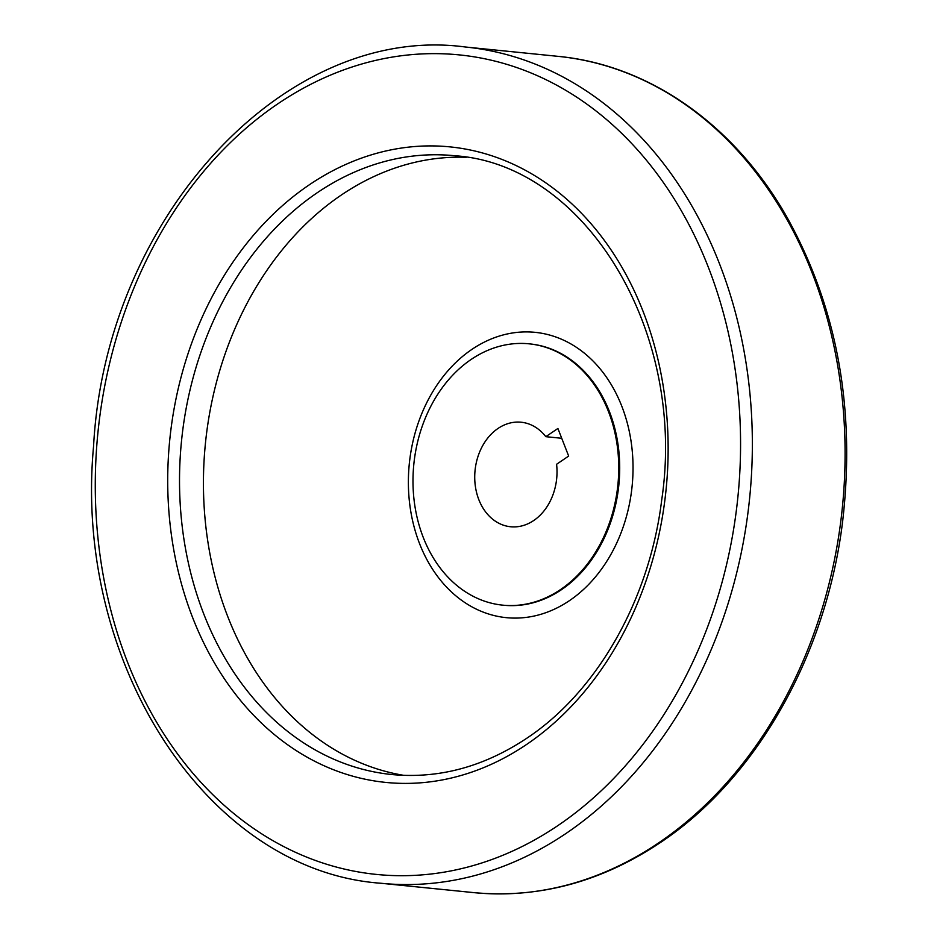 <?xml version="1.0" encoding="UTF-8"?>
<svg xmlns="http://www.w3.org/2000/svg" width="940" height="940" viewBox="0 0 940 940"><rect width="100%" height="100%" fill="white"/><g stroke="black" fill="none" stroke-linecap="round" stroke-linejoin="round"><path stroke-width="1.41" d="M545.823 436.677A52.534 41.019 95.8 0 0 521.148 422.224A52.534 41.019 95.8 0 0 475.064 470.364A52.534 41.019 95.8 0 0 510.596 526.753A52.534 41.019 95.8 0 0 556.586 464.278L568.665 456.065L557.902 428.476L545.823 436.677L561.732 438.287M560.698 589.462A131.33 102.554 -84.2 0 0 617.416 447.029A131.33 102.554 -84.2 0 0 529.056 343.817A131.33 102.554 -84.2 0 0 413.835 464.184A131.33 102.554 -84.2 0 0 502.689 605.149A131.33 102.554 -84.2 0 0 560.698 589.462M466.24 157.297A310.987 242.837 -84.2 0 0 205.449 443.163A310.987 242.837 -84.2 0 0 403.871 775.359M503.159 605.195A131.33 102.554 -84.2 0 0 503.64 605.243A131.33 102.554 -84.2 0 0 561.65 589.556A131.33 102.554 -84.2 0 0 618.379 447.123A131.33 102.554 -84.2 0 0 530.007 343.923A131.33 102.554 -84.2 0 0 529.537 343.876M569.652 600.507A143.385 111.966 -84.2 0 0 583.787 352.712A143.385 111.966 -84.2 0 0 408.677 471.704A143.385 111.966 -84.2 0 0 569.652 600.507M454.373 155.711A310.987 242.837 -84.2 0 0 181.537 440.743A310.987 242.837 -84.2 0 0 391.921 774.548C439.039 778.978 484.206 766.735 527.446 737.806C597.523 691.029 649.587 599.226 661.713 499.963C686.976 330.904 584.774 163.901 454.373 155.711M526.941 744.233A319.389 249.405 -84.2 0 0 558.442 192.265A319.389 249.405 -84.2 0 0 168.378 457.31A319.389 249.405 -84.2 0 0 526.941 744.233M558.501 825.179A411.849 321.598 -84.2 0 0 599.121 113.423A411.849 321.598 -84.2 0 0 96.138 455.207A411.849 321.598 -84.2 0 0 558.501 825.179M659.328 842.416A420.251 328.166 -84.2 0 0 840.83 386.622A420.251 328.166 -84.2 0 0 558.066 56.353C649.387 65.025 734.399 124.903 786.616 216.588C837.141 307.18 855.788 408.923 842.581 521.853C826.284 654.875 756.618 778.167 661.184 842.017C601.823 881.814 539.325 898.675 473.678 892.612A420.251 328.166 -84.2 0 0 659.328 842.416M465.347 47C285.313 22.854 105.597 217.551 93.565 446.265C73.238 664.004 208.057 870.957 380.947 883.259A420.251 328.166 -84.2 0 0 566.597 833.063A420.251 328.166 -84.2 0 0 748.099 377.269A420.251 328.166 -84.2 0 0 465.347 47L558.066 56.353M502.689 605.149L503.64 605.243M529.056 343.817L530.007 343.923M380.947 883.259L473.678 892.612"/></g></svg>
